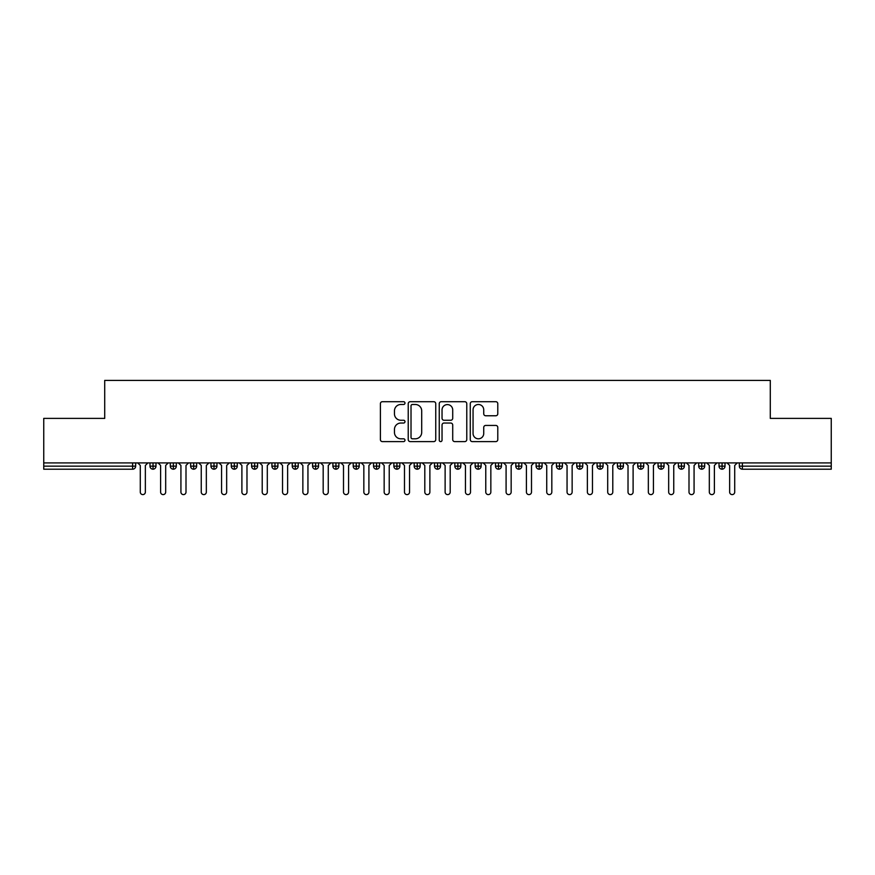 <?xml version="1.0" encoding="UTF-8"?>
<svg xmlns="http://www.w3.org/2000/svg" width="875" height="875" viewBox="0 0 875 875"><rect width="100%" height="100%" fill="white"/><g stroke="black" fill="none" stroke-linecap="round" stroke-linejoin="round"><path stroke-width="1.31" d="M404.983 403.102A1.4 1.4 0 0 0 403.594 401.702L382.397 401.702A1.991 1.991 0 0 0 380.395 403.692L380.395 439.6A1.991 1.991 0 0 0 382.397 441.602L403.594 441.602A1.4 1.4 0 0 0 404.983 440.202A1.4 1.4 0 0 0 403.594 438.802L400.848 438.802A6.388 6.388 0 0 1 394.461 432.425L394.461 429.428A6.388 6.388 0 0 1 400.848 423.041L403.594 423.041A1.4 1.4 0 0 0 404.983 421.652A1.4 1.4 0 0 0 403.594 420.252L400.848 420.252A6.388 6.388 0 0 1 394.461 413.864L394.461 410.878A6.388 6.388 0 0 1 400.848 404.491L403.594 404.491A1.4 1.4 0 0 0 404.983 403.102M495.797 415.767A1.991 1.991 0 0 0 497.788 413.766L497.788 403.692A1.991 1.991 0 0 0 495.797 401.702L472.259 401.702A1.991 1.991 0 0 0 470.269 403.692L470.269 439.6A1.991 1.991 0 0 0 472.259 441.602L495.797 441.602A1.991 1.991 0 0 0 497.788 439.6L497.788 427.438A1.991 1.991 0 0 0 495.797 425.436L485.723 425.436A1.991 1.991 0 0 0 483.733 427.438L483.733 433.464A5.337 5.337 0 0 1 478.395 438.802A5.337 5.337 0 0 1 473.058 433.464L473.058 409.828A5.337 5.337 0 0 1 478.395 404.491A5.337 5.337 0 0 1 483.733 409.828L483.733 413.766A1.991 1.991 0 0 0 485.723 415.767L495.797 415.767M43.75 462.908L831.25 462.908L831.25 418.392L770.284 418.392L770.284 380.395L104.716 380.395L104.716 418.392L43.75 418.392L43.75 466.156L132.606 466.156L132.606 462.908M435.75 403.692A1.991 1.991 0 0 0 433.759 401.702L410.222 401.702A1.991 1.991 0 0 0 408.231 403.692L408.231 439.6A1.991 1.991 0 0 0 410.222 441.602L433.759 441.602A1.991 1.991 0 0 0 435.75 439.6L435.75 403.692M441.241 401.702L464.778 401.702A1.991 1.991 0 0 1 466.769 403.692L466.769 439.6A1.991 1.991 0 0 1 464.778 441.602L454.705 441.602A1.991 1.991 0 0 1 452.714 439.6L452.714 425.042A1.991 1.991 0 0 0 450.712 423.041L444.03 423.041A1.991 1.991 0 0 0 442.039 425.042L442.039 440.202A1.4 1.4 0 0 1 440.639 441.602A1.4 1.4 0 0 1 439.25 440.202L439.25 403.692A1.991 1.991 0 0 1 441.241 401.702M135.658 466.156L132.606 466.156L132.606 469.208A3.052 3.052 0 0 0 135.658 466.156L135.658 462.908L135.658 466.156A3.052 3.052 0 0 1 132.606 469.208L43.75 469.208L43.75 466.156M831.25 462.908L831.25 469.208L742.394 469.208A3.052 3.052 0 0 1 739.342 466.156L739.342 462.908M153.037 462.908L153.037 469.208A3.052 3.052 0 0 1 149.986 466.156L149.986 462.908L149.986 466.156A3.052 3.052 0 0 0 153.037 469.208A3.052 3.052 0 0 0 155.98 466.156L155.98 462.908M173.359 462.908L173.359 469.208A3.052 3.052 0 0 1 170.308 466.156L170.308 462.908L170.308 466.156A3.052 3.052 0 0 0 173.359 469.208A3.052 3.052 0 0 0 176.302 466.156L176.302 462.908M193.681 462.908L193.681 469.208A3.052 3.052 0 0 1 190.63 466.156L190.63 462.908L190.63 466.156A3.052 3.052 0 0 0 193.681 469.208A3.052 3.052 0 0 0 196.623 466.156L196.623 462.908M214.003 462.908L214.003 469.208A3.052 3.052 0 0 1 210.952 466.156L210.952 462.908L210.952 466.156A3.052 3.052 0 0 0 214.003 469.208A3.052 3.052 0 0 0 216.945 466.156L216.945 462.908M234.325 462.908L234.325 469.208A3.052 3.052 0 0 1 231.273 466.156L231.273 462.908L231.273 466.156A3.052 3.052 0 0 0 234.325 469.208A3.052 3.052 0 0 0 237.267 466.156L237.267 462.908M254.647 462.908L254.647 469.208A3.052 3.052 0 0 1 251.595 466.156L251.595 462.908L251.595 466.156A3.052 3.052 0 0 0 254.647 469.208A3.052 3.052 0 0 0 257.589 466.156L257.589 462.908M274.969 462.908L274.969 469.208A3.052 3.052 0 0 1 271.917 466.156L271.917 462.908L271.917 466.156A3.052 3.052 0 0 0 274.969 469.208A3.052 3.052 0 0 0 277.922 466.156L277.922 462.908M295.291 462.908L295.291 469.208A3.052 3.052 0 0 1 292.239 466.156L292.239 462.908L292.239 466.156A3.052 3.052 0 0 0 295.291 469.208A3.052 3.052 0 0 0 298.244 466.156L298.244 462.908M315.613 462.908L315.613 469.208A3.052 3.052 0 0 1 312.572 466.156A3.052 3.052 0 0 0 315.613 469.208A3.052 3.052 0 0 1 312.572 466.156L312.572 462.908M318.566 462.908L318.566 466.156A3.052 3.052 0 0 1 315.613 469.208A3.052 3.052 0 0 0 318.566 466.156L312.572 466.156M335.934 462.908L335.934 469.208A3.052 3.052 0 0 1 332.894 466.156L332.894 462.908L332.894 466.156A3.052 3.052 0 0 0 335.934 469.208A3.052 3.052 0 0 0 338.887 466.156L338.887 462.908M356.256 462.908L356.256 469.208A3.052 3.052 0 0 1 353.216 466.156L353.216 462.908L353.216 466.156A3.052 3.052 0 0 0 356.256 469.208A3.052 3.052 0 0 0 359.209 466.156L359.209 462.908M376.578 462.908L376.578 469.208A3.052 3.052 0 0 1 373.537 466.156L373.537 462.908L373.537 466.156A3.052 3.052 0 0 0 376.578 469.208A3.052 3.052 0 0 0 379.531 466.156L379.531 462.908M396.911 462.908L396.911 469.208A3.052 3.052 0 0 1 393.859 466.156A3.052 3.052 0 0 0 396.911 469.208A3.052 3.052 0 0 1 393.859 466.156L393.859 462.908M399.853 462.908L399.853 466.156A3.052 3.052 0 0 1 396.911 469.208A3.052 3.052 0 0 0 399.853 466.156L393.859 466.156M417.233 469.208A3.052 3.052 0 0 1 414.181 466.156L414.181 462.908L414.181 466.156A3.052 3.052 0 0 0 417.233 469.208A3.052 3.052 0 0 0 420.175 466.156L420.175 462.908L420.175 466.156A3.052 3.052 0 0 1 417.233 469.208L417.233 466.156L420.175 466.156M437.555 462.908L437.555 469.208A3.052 3.052 0 0 1 434.503 466.156L434.503 462.908L434.503 466.156A3.052 3.052 0 0 0 437.555 469.208A3.052 3.052 0 0 0 440.497 466.156L440.497 462.908M457.877 462.908L457.877 469.208A3.052 3.052 0 0 1 454.825 466.156L454.825 462.908L454.825 466.156A3.052 3.052 0 0 0 457.877 469.208A3.052 3.052 0 0 0 460.819 466.156L460.819 462.908M478.198 462.908L478.198 466.156L475.147 466.156L475.147 462.908L475.147 466.156A3.052 3.052 0 0 0 478.198 469.208A3.052 3.052 0 0 0 481.141 466.156L481.141 462.908L481.141 466.156A3.052 3.052 0 0 1 478.198 469.208A3.052 3.052 0 0 1 475.147 466.156A3.052 3.052 0 0 0 478.198 469.208L478.198 466.156L481.141 466.156M498.52 462.908L498.52 469.208A3.052 3.052 0 0 1 495.469 466.156L495.469 462.908L495.469 466.156A3.052 3.052 0 0 0 498.52 469.208A3.052 3.052 0 0 0 501.463 466.156L501.463 462.908M518.842 462.908L518.842 469.208A3.052 3.052 0 0 1 515.791 466.156L515.791 462.908L515.791 466.156A3.052 3.052 0 0 0 518.842 469.208A3.052 3.052 0 0 0 521.784 466.156L521.784 462.908M539.164 462.908L539.164 469.208A3.052 3.052 0 0 1 536.113 466.156L536.113 462.908L536.113 466.156A3.052 3.052 0 0 0 539.164 469.208A3.052 3.052 0 0 0 542.106 466.156L542.106 462.908M559.486 462.908L559.486 469.208A3.052 3.052 0 0 1 556.434 466.156L556.434 462.908M562.428 462.908L562.428 466.156A3.052 3.052 0 0 1 559.486 469.208A3.052 3.052 0 0 0 562.428 466.156L556.434 466.156A3.052 3.052 0 0 0 559.486 469.208M579.808 462.908L579.808 469.208A3.052 3.052 0 0 1 576.756 466.156L576.756 462.908L576.756 466.156A3.052 3.052 0 0 0 579.808 469.208A3.052 3.052 0 0 0 582.761 466.156L582.761 462.908M600.13 462.908L600.13 469.208A3.052 3.052 0 0 1 597.078 466.156L597.078 462.908M603.083 462.908L603.083 466.156A3.052 3.052 0 0 1 600.13 469.208A3.052 3.052 0 0 0 603.083 466.156L597.078 466.156A3.052 3.052 0 0 0 600.13 469.208M620.452 462.908L620.452 469.208A3.052 3.052 0 0 1 617.411 466.156L617.411 462.908M623.405 462.908L623.405 466.156A3.052 3.052 0 0 1 620.452 469.208A3.052 3.052 0 0 0 623.405 466.156L617.411 466.156A3.052 3.052 0 0 0 620.452 469.208M640.773 462.908L640.773 469.208A3.052 3.052 0 0 1 637.733 466.156A3.052 3.052 0 0 0 640.773 469.208A3.052 3.052 0 0 1 637.733 466.156L637.733 462.908M643.727 462.908L643.727 466.156L643.727 462.908M661.095 462.908L661.095 469.208A3.052 3.052 0 0 1 658.055 466.156L658.055 462.908M664.048 462.908L664.048 466.156A3.052 3.052 0 0 1 661.095 469.208A3.052 3.052 0 0 0 664.048 466.156L658.055 466.156A3.052 3.052 0 0 0 661.095 469.208M681.417 462.908L681.417 469.208A3.052 3.052 0 0 1 678.377 466.156L678.377 462.908M684.37 462.908L684.37 466.156A3.052 3.052 0 0 1 681.417 469.208A3.052 3.052 0 0 0 684.37 466.156L678.377 466.156A3.052 3.052 0 0 0 681.417 469.208M701.739 462.908L701.739 469.208A3.052 3.052 0 0 1 698.698 466.156L698.698 462.908M704.692 462.908L704.692 466.156A3.052 3.052 0 0 1 701.739 469.208A3.052 3.052 0 0 0 704.692 466.156L698.698 466.156A3.052 3.052 0 0 0 701.739 469.208M722.072 462.908L722.072 469.208A3.052 3.052 0 0 1 719.02 466.156L719.02 462.908M725.014 462.908L725.014 466.156A3.052 3.052 0 0 1 722.072 469.208A3.052 3.052 0 0 0 725.014 466.156L719.02 466.156A3.052 3.052 0 0 0 722.072 469.208M417.233 462.908L417.233 466.156L414.181 466.156M640.773 469.208A3.052 3.052 0 0 0 643.727 466.156A3.052 3.052 0 0 1 640.773 469.208M412.42 404.491A1.4 1.4 0 0 0 411.02 405.891L411.02 437.413A1.4 1.4 0 0 0 412.42 438.802L415.308 438.802A6.388 6.388 0 0 0 421.695 432.425L421.695 410.878A6.388 6.388 0 0 0 415.308 404.491L412.42 404.491M452.714 409.927A5.337 5.337 0 0 0 447.377 404.589A5.337 5.337 0 0 0 442.039 409.927L442.039 418.261A1.991 1.991 0 0 0 444.03 420.252L450.712 420.252A1.991 1.991 0 0 0 452.714 418.261L452.714 409.927M140.284 492.067L140.284 465.445L140.284 492.067A2.537 2.537 0 0 0 142.822 494.605A2.537 2.537 0 0 0 145.359 492.067L145.359 465.445L145.359 492.067M147.908 462.908L145.359 465.445M140.284 465.445L137.747 462.908M160.606 492.067L160.606 465.445L160.606 492.067A2.537 2.537 0 0 0 163.144 494.605A2.537 2.537 0 0 0 165.681 492.067L165.681 465.445L165.681 492.067M180.928 492.067L180.928 465.445L180.928 492.067A2.537 2.537 0 0 0 183.466 494.605A2.537 2.537 0 0 0 186.003 492.067L186.003 465.445L186.003 492.067M201.25 492.067L201.25 465.445L201.25 492.067A2.537 2.537 0 0 0 203.787 494.605A2.537 2.537 0 0 0 206.336 492.067L206.336 465.445L206.336 492.067M221.572 492.067L221.572 465.445L221.572 492.067A2.537 2.537 0 0 0 224.109 494.605A2.537 2.537 0 0 0 226.658 492.067L226.658 465.445L226.658 492.067M168.23 462.908L165.681 465.445M160.606 465.445L158.069 462.908M188.552 462.908L186.003 465.445M180.928 465.445L178.391 462.908M208.873 462.908L206.336 465.445M201.25 465.445L198.713 462.908M229.195 462.908L226.658 465.445M221.572 465.445L219.034 462.908M241.894 492.067L241.894 465.445L241.894 492.067A2.537 2.537 0 0 0 244.431 494.605A2.537 2.537 0 0 0 246.98 492.067L246.98 465.445L246.98 492.067M249.517 462.908L246.98 465.445M241.894 465.445L239.356 462.908M262.216 492.067L262.216 465.445L262.216 492.067A2.537 2.537 0 0 0 264.753 494.605A2.537 2.537 0 0 0 267.302 492.067L267.302 465.445L267.302 492.067M282.537 492.067L282.537 465.445L282.537 492.067A2.537 2.537 0 0 0 285.086 494.605A2.537 2.537 0 0 0 287.623 492.067L287.623 465.445L287.623 492.067M302.859 492.067L302.859 465.445L302.859 492.067A2.537 2.537 0 0 0 305.408 494.605A2.537 2.537 0 0 0 307.945 492.067L307.945 465.445L307.945 492.067M323.181 492.067L323.181 465.445L323.181 492.067A2.537 2.537 0 0 0 325.73 494.605A2.537 2.537 0 0 0 328.267 492.067L328.267 465.445L328.267 492.067M269.839 462.908L267.302 465.445M262.216 465.445L259.678 462.908M290.161 462.908L287.623 465.445M282.537 465.445L280 462.908M310.483 462.908L307.945 465.445M302.859 465.445L300.322 462.908M330.805 462.908L328.267 465.445M323.181 465.445L320.644 462.908M343.503 492.067L343.503 465.445L343.503 492.067A2.537 2.537 0 0 0 346.052 494.605A2.537 2.537 0 0 0 348.589 492.067L348.589 465.445L348.589 492.067M363.836 492.067L363.836 465.445L363.836 492.067A2.537 2.537 0 0 0 366.373 494.605A2.537 2.537 0 0 0 368.911 492.067L368.911 465.445L368.911 492.067M384.158 492.067L384.158 465.445L384.158 492.067A2.537 2.537 0 0 0 386.695 494.605A2.537 2.537 0 0 0 389.233 492.067L389.233 465.445L389.233 492.067M404.48 492.067L404.48 465.445L404.48 492.067A2.537 2.537 0 0 0 407.017 494.605A2.537 2.537 0 0 0 409.555 492.067L409.555 465.445L409.555 492.067M424.802 492.067L424.802 465.445L424.802 492.067A2.537 2.537 0 0 0 427.339 494.605A2.537 2.537 0 0 0 429.877 492.067L429.877 465.445L429.877 492.067M351.127 462.908L348.589 465.445M343.503 465.445L340.966 462.908M371.448 462.908L368.911 465.445M363.836 465.445L361.287 462.908M391.77 462.908L389.233 465.445M384.158 465.445L381.609 462.908M412.092 462.908L409.555 465.445M404.48 465.445L401.931 462.908M432.414 462.908L429.877 465.445M424.802 465.445L422.253 462.908M445.123 492.067L445.123 465.445L445.123 492.067A2.537 2.537 0 0 0 447.661 494.605A2.537 2.537 0 0 0 450.198 492.067L450.198 465.445L450.198 492.067M452.747 462.908L450.198 465.445M445.123 465.445L442.586 462.908M465.445 492.067L465.445 465.445L465.445 492.067A2.537 2.537 0 0 0 467.983 494.605A2.537 2.537 0 0 0 470.52 492.067L470.52 465.445L470.52 492.067M473.069 462.908L470.52 465.445M465.445 465.445L462.908 462.908M485.767 492.067L485.767 465.445L485.767 492.067A2.537 2.537 0 0 0 488.305 494.605A2.537 2.537 0 0 0 490.842 492.067L490.842 465.445L490.842 492.067M493.391 462.908L490.842 465.445M485.767 465.445L483.23 462.908M506.089 492.067L506.089 465.445L506.089 492.067A2.537 2.537 0 0 0 508.627 494.605A2.537 2.537 0 0 0 511.164 492.067L511.164 465.445L511.164 492.067M513.712 462.908L511.164 465.445M506.089 465.445L503.552 462.908M526.411 492.067L526.411 465.445L526.411 492.067A2.537 2.537 0 0 0 528.948 494.605A2.537 2.537 0 0 0 531.497 492.067L531.497 465.445L531.497 492.067M534.034 462.908L531.497 465.445M526.411 465.445L523.873 462.908M546.733 492.067L546.733 465.445L546.733 492.067A2.537 2.537 0 0 0 549.27 494.605A2.537 2.537 0 0 0 551.819 492.067L551.819 465.445L551.819 492.067M554.356 462.908L551.819 465.445M546.733 465.445L544.195 462.908M567.055 492.067L567.055 465.445L567.055 492.067A2.537 2.537 0 0 0 569.592 494.605A2.537 2.537 0 0 0 572.141 492.067L572.141 465.445L572.141 492.067M574.678 462.908L572.141 465.445M567.055 465.445L564.517 462.908M587.377 492.067L587.377 465.445L587.377 492.067A2.537 2.537 0 0 0 589.914 494.605A2.537 2.537 0 0 0 592.462 492.067L592.462 465.445L592.462 492.067M595 462.908L592.462 465.445M587.377 465.445L584.839 462.908M607.698 492.067L607.698 465.445L607.698 492.067A2.537 2.537 0 0 0 610.247 494.605A2.537 2.537 0 0 0 612.784 492.067L612.784 465.445L612.784 492.067M615.322 462.908L612.784 465.445M607.698 465.445L605.161 462.908M628.02 492.067L628.02 465.445L628.02 492.067A2.537 2.537 0 0 0 630.569 494.605A2.537 2.537 0 0 0 633.106 492.067L633.106 465.445L633.106 492.067M635.644 462.908L633.106 465.445M628.02 465.445L625.483 462.908M648.342 492.067L648.342 465.445L648.342 492.067A2.537 2.537 0 0 0 650.891 494.605A2.537 2.537 0 0 0 653.428 492.067L653.428 465.445L653.428 492.067M655.966 462.908L653.428 465.445M648.342 465.445L645.805 462.908M668.664 492.067L668.664 465.445L668.664 492.067A2.537 2.537 0 0 0 671.212 494.605A2.537 2.537 0 0 0 673.75 492.067L673.75 465.445L673.75 492.067M676.288 462.908L673.75 465.445M668.664 465.445L666.127 462.908M688.997 492.067L688.997 465.445L688.997 492.067A2.537 2.537 0 0 0 691.534 494.605A2.537 2.537 0 0 0 694.072 492.067L694.072 465.445L694.072 492.067M696.609 462.908L694.072 465.445M688.997 465.445L686.448 462.908M709.319 492.067L709.319 465.445L709.319 492.067A2.537 2.537 0 0 0 711.856 494.605A2.537 2.537 0 0 0 714.394 492.067L714.394 465.445L714.394 492.067M716.931 462.908L714.394 465.445M709.319 465.445L706.77 462.908M729.641 492.067L729.641 465.445L729.641 492.067A2.537 2.537 0 0 0 732.178 494.605A2.537 2.537 0 0 0 734.716 492.067L734.716 465.445L734.716 492.067M737.253 462.908L734.716 465.445M729.641 465.445L727.092 462.908M742.394 462.908L742.394 466.156L831.25 466.156M742.394 466.156L742.394 469.208A3.052 3.052 0 0 1 739.342 466.156L742.394 466.156M149.986 466.156A3.052 3.052 0 0 0 153.037 469.208A3.052 3.052 0 0 0 155.98 466.156L149.986 466.156M170.308 466.156A3.052 3.052 0 0 0 173.359 469.208A3.052 3.052 0 0 0 176.302 466.156L170.308 466.156M190.63 466.156A3.052 3.052 0 0 0 193.681 469.208A3.052 3.052 0 0 0 196.623 466.156L190.63 466.156M210.952 466.156A3.052 3.052 0 0 0 214.003 469.208A3.052 3.052 0 0 0 216.945 466.156L210.952 466.156M231.273 466.156A3.052 3.052 0 0 0 234.325 469.208A3.052 3.052 0 0 0 237.267 466.156L231.273 466.156M251.595 466.156A3.052 3.052 0 0 0 254.647 469.208A3.052 3.052 0 0 0 257.589 466.156L251.595 466.156M271.917 466.156A3.052 3.052 0 0 0 274.969 469.208A3.052 3.052 0 0 0 277.922 466.156L271.917 466.156M292.239 466.156A3.052 3.052 0 0 0 295.291 469.208A3.052 3.052 0 0 0 298.244 466.156L292.239 466.156M332.894 466.156A3.052 3.052 0 0 0 335.934 469.208A3.052 3.052 0 0 0 338.887 466.156L332.894 466.156M353.216 466.156A3.052 3.052 0 0 0 356.256 469.208A3.052 3.052 0 0 0 359.209 466.156L353.216 466.156M373.537 466.156A3.052 3.052 0 0 0 376.578 469.208A3.052 3.052 0 0 0 379.531 466.156L373.537 466.156M434.503 466.156L440.497 466.156A3.052 3.052 0 0 1 437.555 469.208M454.825 466.156A3.052 3.052 0 0 0 457.877 469.208A3.052 3.052 0 0 0 460.819 466.156L454.825 466.156M495.469 466.156L501.463 466.156A3.052 3.052 0 0 1 498.52 469.208M515.791 466.156A3.052 3.052 0 0 0 518.842 469.208A3.052 3.052 0 0 0 521.784 466.156L515.791 466.156M536.113 466.156L542.106 466.156A3.052 3.052 0 0 1 539.164 469.208M576.756 466.156L582.761 466.156A3.052 3.052 0 0 1 579.808 469.208M637.733 466.156L643.727 466.156"/></g></svg>
